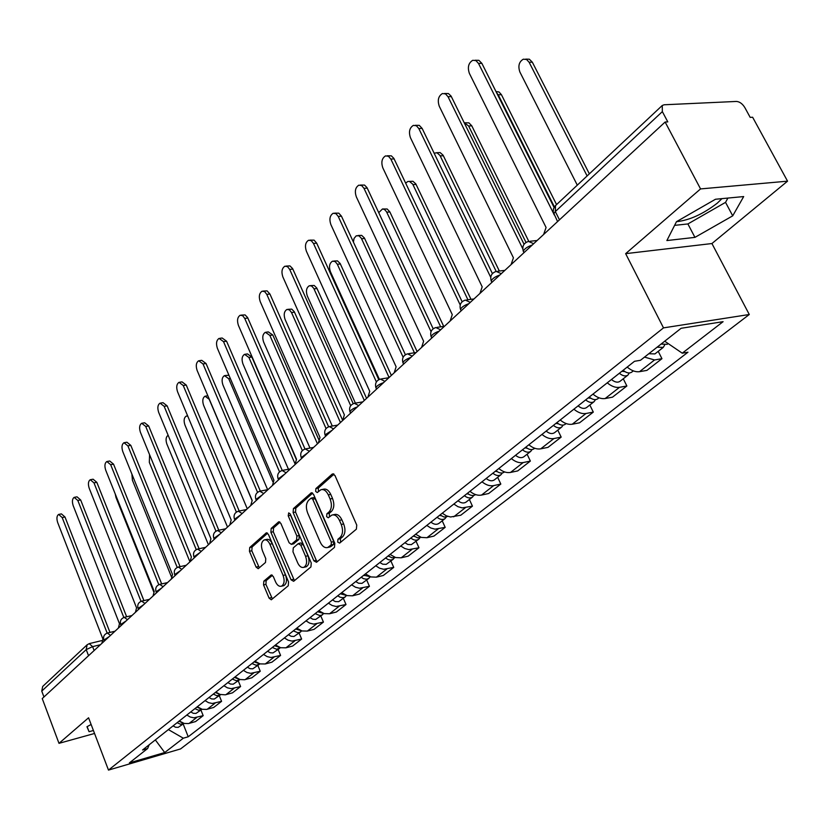 <?xml version="1.0" encoding="UTF-8"?>
<svg xmlns="http://www.w3.org/2000/svg" width="829" height="829" viewBox="0 0 829 829"><rect width="100%" height="100%" fill="white"/><g stroke="black" fill="none" stroke-linecap="round" stroke-linejoin="round"><path stroke-width="1.24" d="M337.704 542.073L339.631 543.099L356.377 529.182L356.75 525.068L334.926 475.431L332.18 474.084L315.901 488.582L315.662 491.41L317.269 492.54L320.916 489.732C323.797 488.986 326.263 490.706 328.315 494.892L330.108 498.985C332.118 504.54 331.745 508.871 328.989 511.98L326.875 513.804L326.636 516.633L328.274 517.783L331.869 515.068C334.812 514.312 337.341 516.063 339.434 520.332L341.237 524.467C343.268 530.063 342.885 534.394 340.087 537.461L337.952 539.244L337.704 542.073M332.957 514.84L334.294 514.55C337.237 513.793 339.766 515.545 341.859 519.814L343.662 523.938C345.693 529.534 345.31 533.855 342.512 536.923L340.367 538.705L340.605 542.29M334.004 474.147L318.315 488.094L318.46 491.556M322.046 489.504L323.341 489.245C326.222 488.499 328.688 490.219 330.75 494.395L332.533 498.478C334.543 504.032 334.17 508.364 331.413 511.472L329.3 513.286L329.476 516.809M721.966 198.628L717.282 203.157C703.096 214.089 689.49 220.265 676.474 221.695L666.879 240.555L694.94 237.374L732.722 215.841L743.686 196.566L715.479 199.25L676.443 221.716M263.84 581.139L263.549 584.932L269.093 598.144L271.29 599.792L288.243 585.771L288.554 581.927L268.441 534.446L266.285 532.86L249.726 547.513L249.456 551.295L256.078 567.088L258.213 568.694L265.498 562.476L265.777 558.653L262.451 550.767C260.72 545.461 261.28 541.865 264.13 539.959C266.358 539.399 268.275 540.819 269.891 544.228L283.103 575.44C284.844 580.735 284.295 584.321 281.456 586.207C279.166 586.777 277.197 585.315 275.539 581.813L273.352 576.611L271.166 574.984L263.84 581.139L266.192 580.59L265.912 584.372L272.409 598.932M625.646 253.653L711.924 243.539L787.55 181.168L700.557 188.919L625.646 253.653L663.501 327.88L108.485 770.089L88.568 717.779L58.994 743.344L42.238 698.567L665.127 122.029L667.791 121.884L662.35 111.625L555.337 211.55L553.741 213.913L554.249 214.929M700.557 188.919L665.127 122.029M313.87 560.818L316.523 562.29L334.47 547.378L334.823 543.347L313.559 494.405L311.289 492.799L293.435 508.581L293.124 512.54L313.87 560.818L316.263 560.269L317.279 561.658M310.927 566.932L293.642 581.295L291.072 579.834L270.896 532.27L271.187 528.405L278.689 521.824L280.876 523.42L289.114 542.746L291.342 544.363L296.564 539.948L296.875 536.021L288.212 515.804L288.689 512.882L290.243 514.001L311.258 562.995L310.927 566.932M787.55 181.168L752.628 117.241L750.183 117.376L744.815 107.542C742.432 103.718 739.634 101.687 736.442 101.439L664.164 104.775L662.247 105.49L662.35 111.625M711.924 243.539L749.281 314.502L180.546 748.939L108.485 770.089M58.994 743.344L94.547 733.468M43.958 696.971L41.761 691.106L42.694 686.453L87.107 644.807L86.206 649.615L41.761 691.106M627.19 367.081C631.501 370.687 635.615 372.221 639.532 371.682L654.547 359.962L644.527 357.102M654.547 359.962L661.946 358.688L658.226 351.341M639.532 371.682L646.91 370.387L661.946 358.688M623.273 378.77L626.869 385.993L619.512 387.319C615.605 387.879 611.522 386.387 607.263 382.832M592.963 394.127C597.191 397.64 601.253 399.112 605.149 398.542L612.486 397.174L626.869 385.993M589.823 404.998L593.305 412.106L585.989 413.495C582.103 414.096 578.082 412.655 573.896 409.194M560.217 420.002C564.362 423.432 568.373 424.842 572.248 424.23L579.544 422.811L593.305 412.106M557.803 430.127L561.171 437.111L553.896 438.562C550.041 439.183 546.062 437.805 541.969 434.427M528.861 444.779C532.933 448.126 536.881 449.484 540.726 448.841L547.979 447.37L561.171 437.111M527.109 454.209L530.363 461.069L523.14 462.572C519.317 463.224 515.389 461.908 511.369 458.603M498.799 468.53C502.799 471.805 506.695 473.1 510.519 472.437L517.711 470.913L530.363 461.069M497.659 477.317L500.82 484.063L493.649 485.607C489.846 486.291 485.97 485.017 482.012 481.794M469.96 491.317C473.877 494.509 477.742 495.763 481.525 495.079L488.675 493.514L500.82 484.063M469.38 499.504L472.447 506.146L462.157 507.887L457.919 506.674L453.846 504.053M442.261 513.203L446.313 515.804L450.53 516.985L460.779 515.223L472.447 506.146M442.209 520.819L445.183 527.358L434.987 529.161L430.8 528L426.78 525.431M415.65 534.228L421.308 537.399L426.925 537.72L433.961 536.083L445.183 527.358M416.075 541.327L418.966 547.751L408.852 549.606L404.718 548.497L400.759 545.99M390.055 554.456L395.63 557.544L401.184 557.813L408.169 556.155L418.966 547.751M390.925 561.057L393.734 567.388L383.703 569.285L379.62 568.217L375.724 565.772M365.413 573.917L370.915 576.932L376.407 577.16L383.34 575.471L393.734 567.388M366.708 580.062L369.433 586.29L359.485 588.238L355.454 587.212L351.62 584.818M341.693 592.662L347.102 595.605L352.543 595.802L359.423 594.082L369.433 586.29M343.361 598.372L346.014 604.517L336.159 606.496L332.17 605.502L328.398 603.17M318.823 610.735L324.16 613.605L329.548 613.761L336.356 612.03L346.014 604.517M320.844 616.04L323.424 622.092L313.663 624.102L309.725 623.149L305.994 620.869M296.761 628.164L302.025 630.973L307.352 631.087L314.108 629.335L323.424 622.092M299.114 633.087L301.632 639.045L291.953 641.097L288.057 640.175L284.388 637.936M275.477 644.983L280.668 647.729L285.943 647.812L292.637 646.05L301.632 639.045M278.14 649.542L280.585 655.418L270.99 657.501L267.145 656.609L263.529 654.423M254.917 661.221L260.047 663.905L265.259 663.967L271.902 662.184L280.585 655.418M257.86 665.449L260.254 671.241L250.741 673.345L246.949 672.485L243.384 670.34M235.063 676.92L240.109 679.542L244.576 679.739L251.85 677.78L260.254 671.241M238.265 680.827L240.597 686.536L231.167 688.661L227.415 687.832L223.903 685.728M215.851 692.091L220.089 694.443L225.26 694.826L232.472 692.857L240.597 686.536M219.302 695.707L221.581 701.334L212.245 703.479L208.535 702.671L205.064 700.619M197.281 706.764L202.193 709.282L206.566 709.427L213.716 707.448L221.581 701.334M200.95 710.101L203.178 715.655L193.924 717.81L190.255 717.033L186.836 715.023M179.302 720.971L184.152 723.437L188.473 723.562L195.561 721.572L203.178 715.655M168.391 729.593L183.313 738.204L164.722 752.545L129.386 762.898L147.635 748.525L142.567 749.996L634.506 361.299L640.485 360.283L681.117 328.284L723.095 321.673L682.246 353.185L664.703 341.206M183.313 738.204L188.224 736.774L687.956 352.221L682.246 353.185M663.501 327.88L749.281 314.502M91.128 724.484L86.952 726.732L89.066 731.696L93.418 730.494M183.188 724.038L188.224 736.774M147.635 748.525L149.168 744.784M155.334 739.903L164.722 752.545M674.588 225.364L687.894 223.944L725.541 202.359L727.903 198.069M725.541 202.359L732.722 215.841M687.894 223.944L694.94 237.374M87.138 726.629L89.066 731.696M312.657 493.131L295.839 508.084L295.528 512.042L316.263 560.269M331.113 544.954L331.362 542.135L312.74 499.234L311.144 498.115L308.709 500.198C306.036 503.286 305.683 507.555 307.652 513.006L320.253 542.176C322.326 546.456 324.833 548.228 327.756 547.482L331.113 544.954L333.527 544.404L333.776 541.596L331.362 542.135M311.383 498.063L313.559 497.618L315.155 498.737L333.776 541.596M329.186 547.161L331.31 546.259L328.895 546.808M333.527 544.404L331.31 546.259M280.005 522.166L273.56 527.897L273.269 531.762L294.43 580.642M293.445 543.897L298.958 539.43L299.269 535.503L290.606 515.296L288.212 515.804M290.347 514.249L290.606 515.296M297.725 562.932C299.424 566.466 301.455 567.938 303.818 567.347C306.782 565.388 307.362 561.72 305.569 556.321L300.772 545.109L298.16 543.689L293.29 547.876L292.969 551.782L297.725 562.932M305.455 566.963L306.202 566.787C309.176 564.839 309.756 561.16 307.963 555.772L305.569 556.321M298.813 543.42L300.906 542.954L303.165 544.58L307.963 555.772M272.42 575.295L266.192 580.59M283.145 585.802L283.819 585.647C286.668 583.761 287.217 580.176 285.477 574.88L283.103 575.44M264.886 539.793L266.503 539.441C268.731 538.881 270.648 540.301 272.264 543.71L285.477 574.88M267.591 533.213L252.089 546.995L251.809 550.777L259.311 567.834M657.107 347.196L663.231 347.413L664.64 345.102M648.827 353.724L654.931 353.921L663.231 347.413M587.119 175.955L529.12 62.258L526.56 59.481L523.327 59.18C519.016 61.771 517.866 66.051 519.876 72.009L577.295 185.157M661.045 344.087L667.179 344.315L668.143 343.558M525.679 59.128L529.327 59.201L532.332 62.185L589.357 173.852M475.079 60.248L478.872 60.33L481.877 63.377L554.062 207.426M553.503 213.291L478.52 63.46L475.95 60.61L472.748 60.299C468.468 62.952 467.349 67.325 469.39 73.418L546.083 227.488L543.606 234.503M621.864 371.299L624.848 371.589M619.367 373.268C622.672 375.993 625.522 376.615 627.895 375.133L629.294 372.977M611.46 379.516C614.745 382.221 617.584 382.843 619.968 381.361L627.895 375.133M554.404 206.877L498.229 94.807L496.509 92.568M623.128 370.294C626.444 373.029 629.294 373.651 631.667 372.169L633.325 370.884M495.991 91.532L499.017 91.978L501.421 94.682L556.57 204.597M588.165 397.92L590.922 398.293M585.668 399.889C588.911 402.552 591.73 403.132 594.103 401.65L595.481 399.63M578.103 405.878C581.326 408.51 584.134 409.091 586.517 407.599L594.103 401.65M526 242.42L468.623 125.998L464.209 122.713M589.264 397.05C592.517 399.713 595.336 400.303 597.719 398.811L598.994 397.806M465.059 122.796L468.924 122.868L471.784 125.832L528.767 241.322M444.51 93.48L448.416 93.553L451.069 96.06L524.052 244.265M522.726 248.659L448.023 96.724L445.515 93.884L442.406 93.553C438.354 96.091 437.308 100.319 439.277 106.257L513.42 257.819L511.068 264.617M415.277 125.293L419.267 125.355L422.127 128.402L492.405 273.601M490.716 277.3L418.821 128.568L416.386 125.739L413.36 125.386C409.516 127.821 408.542 131.925 410.448 137.707L482.188 286.834L479.95 293.425M555.907 423.401L558.414 423.826M553.409 425.381C556.591 427.971 559.378 428.52 561.751 427.028L563.098 425.132M546.156 431.111C549.337 433.691 552.104 434.23 554.487 432.728L561.751 427.028M501.276 273.684L496.188 271.404L439.95 155.406L437.007 152.785L434.116 153.158M556.86 422.655C560.052 425.256 562.839 425.805 565.212 424.313L566.155 423.578M436.634 152.691L440.147 152.588L443.09 155.199L499.348 271.031M525.006 447.826L527.254 448.282M522.498 449.805C525.627 452.333 528.384 452.852 530.757 451.349L532.073 449.556M515.555 455.297C518.664 457.805 521.41 458.323 523.783 456.82L530.757 451.349M467.908 299.746L412.697 184.121L409.412 181.406L407.764 181.52L405.671 183.136M525.804 447.194C528.943 449.722 531.7 450.251 534.073 448.748L534.705 448.251M409.36 181.396L412.935 181.282L415.816 183.893L471.007 299.342M495.359 471.245L497.359 471.711M492.861 473.224C495.939 475.691 498.654 476.178 501.027 474.675L502.312 472.986M486.198 478.488C489.255 480.944 491.97 481.421 494.333 479.918L501.027 474.675M440.665 326.844L386.511 211.716L384.501 209.488L382.501 208.949L378.749 212.638M496.032 470.717C499.11 473.193 501.835 473.68 504.208 472.178L504.55 471.908M383.153 208.981L387.195 209.012L389.858 211.955L443.743 326.419M387.267 155.79L391.329 155.842L393.848 158.349L462.136 301.746M460.209 304.968L390.842 159.085L388.459 156.267L385.526 155.904C381.868 158.235 380.967 162.215 382.811 167.841L452.271 314.616L450.147 321.01M360.408 185.043L364.532 185.085L366.988 187.592L433.173 328.771M431.049 331.61L364.004 188.359L361.682 185.551L358.833 185.168C355.351 187.406 354.501 191.271 356.294 196.763L423.609 341.237L421.588 347.444M334.647 213.136L338.802 213.167L341.455 216.172L405.402 354.729M403.143 357.258L338.242 216.452L335.973 213.654L333.206 213.26C329.89 215.405 329.103 219.167 330.844 224.524L396.117 366.77L394.189 372.801M466.914 493.732L468.634 494.188M464.416 495.701C467.432 498.115 470.126 498.571 472.489 497.068L473.742 495.462M458.012 500.757C461.017 503.162 463.701 503.607 466.064 502.105L472.489 497.068M414.427 352.802L361.33 238.255L358.988 235.819L356.252 235.799L354.056 238.431L353.413 242.078M467.463 493.286C470.489 495.711 473.183 496.177 475.535 494.675L475.618 494.612M357.973 235.509L361.651 235.363L364.397 237.954L417.122 351.579M309.901 240.13L314.087 240.141L316.678 243.146L378.77 379.672M376.387 381.931L313.486 243.457L311.279 240.669L308.585 240.255C305.424 242.317 304.689 245.975 306.378 251.208L369.734 391.288L367.889 397.143M439.577 515.327L441.028 515.762M437.09 517.286C440.054 519.648 442.717 520.084 445.069 518.581L446.292 517.058M430.935 522.146C433.888 524.498 436.541 524.923 438.893 523.42L445.069 518.581M389.081 377.527L337.351 264.285L335.185 261.57L332.543 261.166C329.465 263.125 328.75 266.617 330.377 271.632L379.402 379.381M440.012 514.975L444.116 517.068L447.826 516.405M333.755 261.042L337.465 260.876L340.139 263.467L391.361 375.423M286.119 266.078L289.943 265.912L292.606 268.555L353.206 403.671M350.719 405.692L289.694 269.404L287.528 266.637L284.917 266.202C281.891 268.202 281.207 271.757 282.844 276.876L344.377 414.842L342.615 420.531M413.298 536.083L414.479 536.487M410.821 538.042C413.733 540.353 416.365 540.757 418.707 539.254L419.899 537.814M404.894 542.726L407.827 544.456L411.339 544.632L418.707 539.254M364.304 400.469L313.776 288.378L311.538 285.953L309.331 285.746C306.388 287.642 305.714 291.041 307.3 295.953L355.392 403.112M413.63 535.824L417.505 537.824L421.101 537.337M310.44 285.622L314.17 285.445L316.782 288.026L366.573 398.355M263.239 291.052L267.083 290.875L269.922 294.015L328.626 426.769M326.056 428.562L266.793 294.388L264.679 291.621L262.14 291.186C259.249 293.103 258.607 296.564 260.202 301.569L319.994 437.484L318.315 443.028M388.013 556.062L388.905 556.394M385.547 558.01L388.438 559.72L390.822 560.062L392.905 559.451L394.511 557.782M379.848 562.518L382.729 564.207L386.21 564.362L393.34 559.16M340.439 422.552L291.528 312.564L289.456 309.87L286.958 309.445C284.14 311.269 283.508 314.585 285.052 319.383L332.294 426.044M388.252 555.876L391.889 557.793L395.36 557.461M287.974 309.321L291.725 309.124L294.274 311.694L342.595 420.179M241.218 315.113L245.073 314.916L247.602 317.538L304.999 449.017M302.347 450.603L244.742 318.429L242.679 315.683L240.213 315.238C237.446 317.082 236.845 320.46 238.4 325.351L296.533 459.266L294.937 464.675M363.672 575.295L364.263 575.544M361.206 577.243L363.465 578.673L366.418 579.233L368.49 578.611L370.055 577.005M355.724 581.575L358.563 583.233L362.004 583.357L368.926 578.321M317.445 443.836L269.85 335.403L265.384 332.284C262.689 334.056 262.088 337.289 263.601 341.983L309.994 448.074M363.817 575.181L370.563 576.829M266.316 332.17L268.337 331.901L272.803 335.009L318.688 439.422M337.766 595.771L339.983 597.17L342.905 597.699L344.957 597.077L346.491 595.523M332.47 599.947L335.279 601.564L338.678 601.667L345.392 596.776M294.886 463.463L248.918 357.454L244.565 354.335C241.985 356.045 241.426 359.195 242.897 363.807L288.451 469.266M340.273 593.782L346.657 595.471M245.425 354.211L247.488 353.921L251.85 357.04L296.316 459.473M315.155 613.626L319.673 615.512L321.797 615.118L323.714 613.47M310.056 617.657L312.823 619.232L315.662 619.45L322.699 614.579M272.855 481.763L228.721 378.729L224.472 375.62C221.996 377.278 221.467 380.356 222.897 384.863L267.632 489.68M317.58 611.709L323.59 613.429M225.26 375.506L228.939 375.247M293.352 630.859L297.808 632.703L299.911 632.289L301.673 630.869M288.43 634.745L291.155 636.289L293.963 636.485L300.813 631.76M252.078 500.561L209.209 399.288L205.053 396.189C202.67 397.785 202.183 400.801 203.571 405.226L247.27 508.788M295.694 629.014L301.321 630.755M272.295 647.49L276.689 649.283L280.389 647.646M267.539 651.252L270.233 652.755L273.01 652.931L279.674 648.34M187.758 416.127L186.287 416.075C183.997 417.619 183.53 420.562 184.898 424.904L227.519 527.078M274.554 645.708L279.798 647.449M251.964 663.563L256.306 665.304L259.819 663.842M247.363 667.19L250.016 668.661L252.772 668.827L259.259 664.361M168.152 435.298L168.132 435.298C165.935 436.8 165.499 439.681 166.826 443.94L208.421 544.746M254.14 661.832L258.98 663.573M219.996 338.294L222.141 338.004L226.566 341.196L282.243 470.437M279.528 471.846L223.498 341.61L219.074 338.408C216.431 340.201 215.861 343.486 217.374 348.284L273.943 480.25L272.42 485.514M199.551 360.646L201.737 360.335L206.048 363.516L260.327 491.1M257.56 492.333L203.012 363.952L198.701 360.76C196.162 362.491 195.634 365.693 197.105 370.387L252.182 500.467L250.71 505.607M179.82 382.21L182.038 381.879L186.245 385.06L239.198 511.027M236.379 512.104L183.24 385.516L179.043 382.324C176.608 383.993 176.111 387.133 177.541 391.723L231.187 519.97L229.788 524.975M160.774 403.039L163.033 402.687L167.137 405.858L218.804 530.228M215.954 531.192L164.152 406.324L160.059 403.153C157.717 404.759 157.251 407.827 158.65 412.324L210.939 538.777L209.592 543.669M142.381 423.163L144.66 422.79L148.671 425.961L199.105 548.746M196.245 549.627L145.717 426.438L141.718 423.267C139.469 424.831 139.034 427.816 140.402 432.241L191.385 556.933L190.09 561.71M124.599 442.613L126.91 442.22L130.816 445.38L180.069 566.632M177.209 567.44L127.894 445.878L123.987 442.717C121.832 444.23 121.417 447.152 122.754 451.484L172.494 574.487L171.261 579.15M232.307 679.086L236.586 680.796L239.923 679.49M227.861 682.599L230.472 684.049L233.198 684.194L239.519 679.842M149.572 454.675L149.334 462.364L189.945 561.844M234.42 677.417L238.835 679.127M107.407 461.421L109.729 461.017L113.552 464.167L161.676 583.917M158.816 584.673L110.661 464.675L106.848 461.525C104.765 462.986 104.381 465.846 105.687 470.105L154.235 591.44L153.044 596.01M213.302 694.111L216.98 695.749L220.68 694.619M209.001 697.5L211.582 698.92L214.276 699.054L220.431 694.816M131.904 474.126L132.402 480.209L171.344 576.601M215.343 692.495L219.322 694.163M90.775 479.628L93.107 479.214L96.838 482.354L143.883 600.621M141.034 601.346L93.978 482.872L90.247 479.722C88.257 481.152 87.895 483.949 89.159 488.126L136.567 607.844L135.428 612.31M194.908 708.64L198.545 710.246L202.048 709.241M190.743 711.924L193.292 713.313L195.955 713.427L201.965 709.313M115.241 494.001L115.987 497.493L153.759 591.937M196.877 707.075L200.4 708.671M74.672 497.265L77.014 496.83L80.662 499.96L126.65 616.786M123.822 617.481L77.822 500.488L74.185 497.348C72.258 498.737 71.916 501.472 73.159 505.576L119.48 623.719L118.381 628.081M177.095 722.712L180.639 724.277L184.007 723.396L178.214 727.354L175.582 727.251L173.074 725.893M179.012 721.199L182.028 722.691M107.024 507.949L143.935 600.611M59.077 514.343L61.429 513.897L64.994 517.006L109.977 632.423M107.169 633.107L62.185 517.545L58.621 514.426C56.766 515.773 56.445 518.457 57.657 522.477L102.931 639.097L101.874 643.366M100.413 644.724L92.61 646.63L86.206 649.615L88.548 655.698M94.123 650.547L92.61 646.63L89.242 643.636L87.107 644.807M207.25 709.261L215.084 703.147M225.944 694.671L234.047 688.339M245.27 679.573L253.643 673.034M265.259 663.967L273.922 657.2M285.943 647.812L294.906 640.807M307.352 631.087L316.647 623.833M329.548 613.761L339.175 606.248M352.543 595.802L362.532 587.999M376.407 577.16L386.78 569.067M401.184 557.813L411.951 549.409M426.925 537.72L438.116 528.975M453.681 516.819L465.328 507.731M481.525 495.079L493.649 485.607M510.519 472.437L523.14 462.572M540.726 448.841L553.896 438.562M572.248 424.23L585.989 413.495M605.149 398.542L619.512 387.319M189.157 723.396L196.742 717.479M532.27 245.001C527.327 246.762 524.332 248.845 523.296 251.27L523.752 252.192M523.98 252.669L523.296 251.27C521.938 246.368 523.648 243.094 528.425 241.426L533.679 243.695M499.866 274.99C495.068 276.699 492.177 278.699 491.214 280.979L491.618 281.839M468.882 303.663C464.209 305.341 461.421 307.248 460.509 309.414L460.883 310.191M439.225 331.123C434.676 332.75 431.971 334.595 431.121 336.636L431.453 337.351M410.79 357.434C406.365 359.03 403.754 360.791 402.946 362.719L403.257 363.392M383.526 382.666C379.216 384.221 376.677 385.92 375.92 387.754L376.2 388.366M357.361 406.894C353.154 408.417 350.688 410.044 349.973 411.785L350.232 412.355M332.222 430.168L325.041 434.873L325.279 435.401M308.046 452.541L301.279 457.567M284.782 474.064L278.192 478.903M262.389 494.799L255.954 499.452M240.804 514.778L234.534 519.255M219.996 534.031L213.872 538.363M199.924 552.622L193.934 556.787M180.535 570.559L174.691 574.59M161.81 587.896L156.09 591.792M143.707 604.652L138.111 608.424M126.205 620.848L120.723 624.506M109.262 636.527L103.905 640.081M461.173 310.802L460.509 309.414C459.245 304.771 460.862 301.663 465.349 300.077L470.281 302.367M431.764 338.025L431.121 336.636C429.888 332.118 431.463 329.082 435.826 327.528L440.613 329.838M403.588 364.107L402.946 362.719C401.764 358.325 403.288 355.361 407.536 353.828L412.179 356.149M376.542 389.133L375.92 387.754C374.77 383.464 376.273 380.563 380.407 379.06L384.905 381.392M350.584 413.163L349.973 411.785C348.864 407.599 350.325 404.759 354.356 403.288L358.729 405.63M325.652 436.241L325.041 434.873C323.963 430.79 325.393 428.013 329.331 426.562L333.579 428.904M301.663 458.447L301.072 457.09C300.025 453.08 301.424 450.365 305.269 448.945L309.393 451.287M278.585 479.804L278.005 478.457C276.99 474.54 278.357 471.888 282.119 470.478L286.119 472.831M256.358 500.384L255.788 499.037C254.793 495.214 256.14 492.602 259.819 491.214L263.715 493.566M234.928 520.208L234.369 518.871C233.415 515.12 234.742 512.56 238.337 511.203L242.13 513.555M214.276 539.327L213.727 538C212.794 534.332 214.1 531.814 217.623 530.467L221.312 532.819M194.338 557.782L193.799 556.466C192.898 552.86 194.173 550.394 197.634 549.067L201.219 551.42M175.095 575.595L174.567 574.29C173.686 570.756 174.94 568.331 178.328 567.026L181.82 569.368M156.494 592.808L155.976 591.512C155.127 588.041 156.36 585.657 159.686 584.372L163.085 586.704M138.526 609.45L138.008 608.154C137.179 604.755 138.391 602.414 141.655 601.139L144.982 603.471M121.138 625.543L120.63 624.268C119.822 620.921 121.024 618.621 124.226 617.356L127.459 619.688M104.309 641.118L103.812 639.853C103.024 636.568 104.205 634.299 107.355 633.055L110.506 635.377M559.471 219.82L555.337 211.55L555.503 205.592L553.461 208.835L553.212 212.037L557.575 221.571M342.512 536.923L340.087 537.461M343.662 523.938L341.237 524.467M341.859 519.814L339.434 520.332M329.3 513.286L326.875 513.804M331.413 511.472L328.989 511.98M332.533 498.478L330.108 498.985M330.75 494.395L328.315 494.892M318.315 488.094L315.901 488.582M333.455 473.836L332.18 474.084M340.367 538.705L337.952 539.244M295.528 512.042L293.124 512.54M295.839 508.084L293.435 508.581M312.087 492.799L310.885 493.048M315.155 498.737L312.74 499.234M293.445 579.264L291.072 579.834M273.269 531.762L270.896 532.27M273.56 527.897L271.187 528.405M279.414 521.814L278.326 522.052M294.077 543.627L291.694 544.156M298.958 539.43L296.564 539.948M299.269 535.503L296.875 536.021M303.165 544.58L300.772 545.109M271.798 574.953L270.845 575.181M272.264 543.71L269.891 544.228M258.43 566.559L256.078 567.088M251.809 550.777L249.456 551.295M252.089 546.995L249.726 547.513M266.99 532.85L265.943 533.078M271.446 597.574L269.093 598.144M265.912 584.372L263.549 584.932M532.332 62.185L529.12 62.258M478.52 63.46L481.877 63.377M501.421 94.682L498.229 94.807M471.784 125.832L468.623 125.998M448.023 96.724L451.349 96.599M418.821 128.568L422.127 128.402M443.36 155.717L440.23 155.914M416.075 184.401L412.966 184.639M389.858 211.955L386.77 212.224M390.842 159.085L394.117 158.878M364.004 188.359L367.247 188.11M338.242 216.452L341.455 216.172M364.646 238.462L361.589 238.762M313.486 243.457L316.678 243.146M340.387 263.964L337.351 264.285M289.694 269.404L292.844 269.073M317.02 288.523L314.015 288.875M266.793 294.388L269.922 294.015M294.513 312.191L291.528 312.564M244.742 318.429L247.84 318.046M272.803 335.009L269.85 335.403M251.85 357.04L248.918 357.454M230.327 378.49L228.721 378.729M223.498 341.61L226.566 341.196M203.012 363.952L206.048 363.516M183.24 385.516L186.245 385.06M164.152 406.324L167.137 405.858M145.717 426.438L148.671 425.961M127.894 445.878L130.816 445.38M110.661 464.675L113.552 464.167M93.978 482.872L96.838 482.354M77.822 500.488L80.662 499.96M62.185 517.545L64.994 517.006M537.119 240.503L530.156 241.249M491.887 282.378L491.214 280.979C489.898 276.223 491.556 273.031 496.188 271.404M504.851 270.378L497.742 271.218M473.97 298.958L466.748 299.891M444.406 326.325L437.09 327.351M416.065 352.553L408.676 353.662M388.884 377.713L381.433 378.905M362.781 401.878L355.289 403.132M337.693 425.09L330.18 426.417M313.569 447.422L306.036 448.8M290.357 468.903L282.813 470.344M268.005 489.607L260.461 491.089M246.451 509.545L238.918 511.078M225.675 528.788L218.151 530.363M205.613 547.347L198.121 548.964M186.245 565.274L178.784 566.922M167.541 582.59L160.101 584.269M149.448 599.336L142.039 601.046M131.946 615.532L124.578 617.273M115.013 631.211L107.687 632.973M89.553 643.553L102.05 640.527M555.503 205.592L662.247 105.49M330.17 546.933L327.756 547.482M293.735 543.834L291.342 544.363M306.202 566.787L303.818 567.347M283.819 585.647L281.456 586.207M207.851 395.754L205.789 396.075M187.634 415.857L186.96 415.961"/></g></svg>
